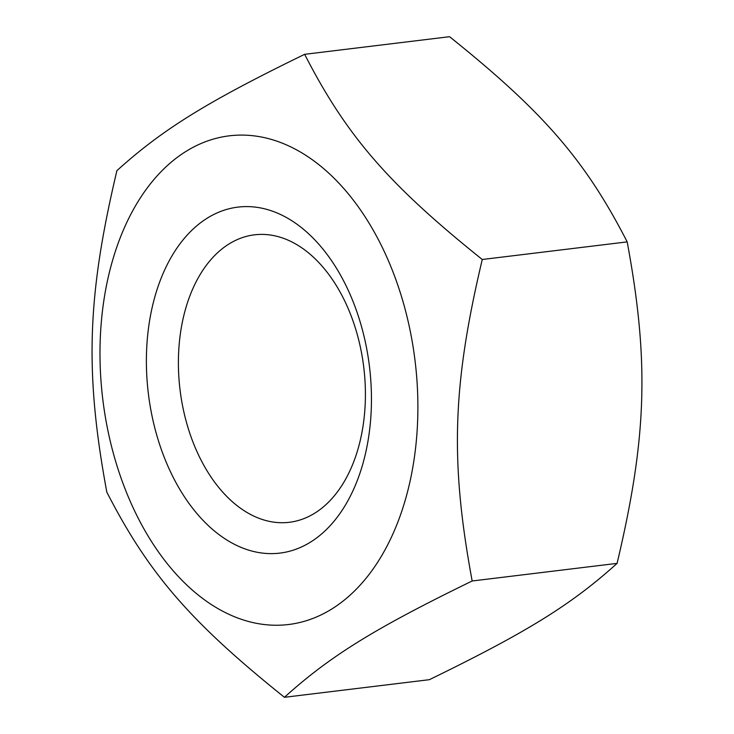 <?xml version="1.0" encoding="UTF-8"?>
<svg xmlns="http://www.w3.org/2000/svg" width="734" height="734" viewBox="0 0 734 734"><rect width="100%" height="100%" fill="white"/><g stroke="black" fill="none" stroke-linecap="round" stroke-linejoin="round"><path stroke-width="1.1" d="M371.321 407.48A174.261 111.375 -96.9 0 0 207.364 218.081A174.261 111.375 -96.9 0 0 198.033 514.855A174.261 111.375 -96.9 0 0 371.321 407.48M365.303 401.278A144.781 92.539 83.1 0 1 289.37 522.287A144.781 92.539 83.1 0 1 180.032 389.726A144.781 92.539 83.1 0 1 254.432 234.834A144.781 92.539 83.1 0 1 365.303 401.278M266.515 138.13A246.138 157.324 -96.9 0 0 117.587 467.696A246.138 157.324 -96.9 0 0 392.617 534.591A246.138 157.324 -96.9 0 0 266.515 138.13M482.266 259.497C452.383 385.589 450.006 461.218 472.164 580.989C374.358 628.625 330.199 655.985 284.434 697.3C190.501 622.01 148.718 573.74 106.815 492.119C84.658 372.349 87.034 296.729 116.917 170.627C162.682 129.312 206.841 101.953 304.638 54.316C346.549 135.937 388.332 184.197 482.266 259.497L627.185 241.881C585.282 160.26 543.499 111.99 449.566 36.7L304.638 54.316M284.434 697.3L429.362 679.684C527.159 632.047 571.318 604.688 617.083 563.373C646.966 437.271 649.342 361.651 627.185 241.881M472.164 580.989L617.083 563.373"/></g></svg>
